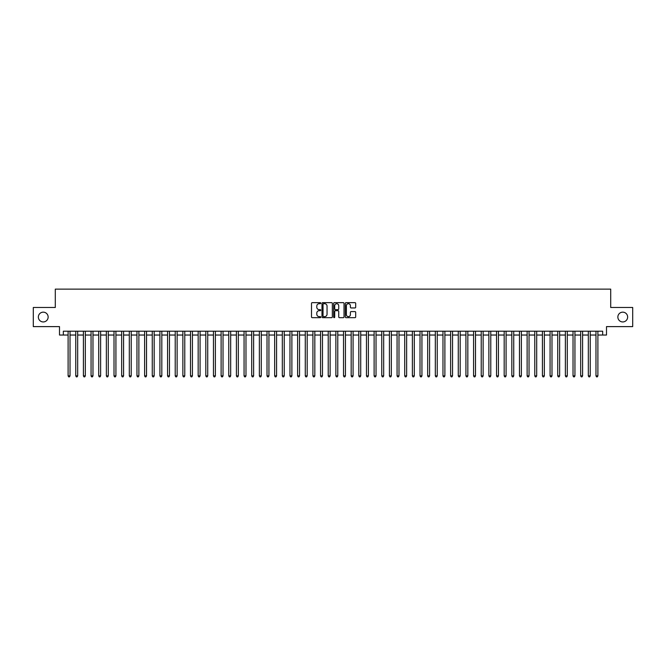 <?xml version="1.0" encoding="UTF-8"?>
<svg xmlns="http://www.w3.org/2000/svg" width="666" height="666" viewBox="0 0 666 666"><rect width="100%" height="100%" fill="white"/><g stroke="black" fill="none" stroke-linecap="round" stroke-linejoin="round"><path stroke-width="1" d="M320.762 303.18A0.524 0.524 0 0 0 320.238 302.655L312.254 302.655A0.749 0.749 0 0 0 311.505 303.405L311.505 316.924A0.749 0.749 0 0 0 312.254 317.674L320.238 317.674A0.524 0.524 0 0 0 320.762 317.149A0.524 0.524 0 0 0 320.238 316.625L319.205 316.625A2.406 2.406 0 0 1 316.8 314.219L316.8 313.095A2.406 2.406 0 0 1 319.205 310.689L320.238 310.689A0.524 0.524 0 0 0 320.762 310.165A0.524 0.524 0 0 0 320.238 309.64L319.205 309.64A2.406 2.406 0 0 1 316.8 307.234L316.8 306.11A2.406 2.406 0 0 1 319.205 303.704L320.238 303.704A0.524 0.524 0 0 0 320.762 303.18M617.857 317.049A4.895 4.895 0 0 0 622.752 321.944A4.895 4.895 0 0 0 627.647 317.049A4.895 4.895 0 0 0 622.752 312.154A4.895 4.895 0 0 0 617.857 317.049M38.353 317.049A4.895 4.895 0 0 0 43.248 321.944A4.895 4.895 0 0 0 48.143 317.049A4.895 4.895 0 0 0 43.248 312.154A4.895 4.895 0 0 0 38.353 317.049M354.945 307.95A0.749 0.749 0 0 0 355.694 307.201L355.694 303.405A0.749 0.749 0 0 0 354.945 302.655L346.087 302.655A0.749 0.749 0 0 0 345.338 303.405L345.338 316.924A0.749 0.749 0 0 0 346.087 317.674L354.945 317.674A0.749 0.749 0 0 0 355.694 316.924L355.694 312.346A0.749 0.749 0 0 0 354.945 311.588L351.157 311.588A0.749 0.749 0 0 0 350.399 312.346L350.399 314.61A2.006 2.006 0 0 1 348.393 316.625A2.006 2.006 0 0 1 346.387 314.61L346.387 305.711A2.006 2.006 0 0 1 348.393 303.704A2.006 2.006 0 0 1 350.399 305.711L350.399 307.201A0.749 0.749 0 0 0 351.157 307.95L354.945 307.95M63.328 335.031L63.328 331.202L602.672 331.202L602.672 335.031L606.501 335.031L606.501 326.615L632.7 326.615L632.7 307.484L610.705 307.484L610.705 289.127L55.295 289.127L55.295 307.484L33.3 307.484L33.3 326.615L59.499 326.615L59.499 335.031L68.107 335.031M332.342 303.405A0.749 0.749 0 0 0 331.593 302.655L322.727 302.655A0.749 0.749 0 0 0 321.978 303.405L321.978 316.924A0.749 0.749 0 0 0 322.727 317.674L331.593 317.674A0.749 0.749 0 0 0 332.342 316.924L332.342 303.405M334.407 302.655L343.273 302.655A0.749 0.749 0 0 1 344.022 303.405L344.022 316.924A0.749 0.749 0 0 1 343.273 317.674L339.477 317.674A0.749 0.749 0 0 1 338.728 316.924L338.728 311.438A0.749 0.749 0 0 0 337.978 310.689L335.456 310.689A0.749 0.749 0 0 0 334.707 311.438L334.707 317.149A0.524 0.524 0 0 1 334.182 317.674A0.524 0.524 0 0 1 333.658 317.149L333.658 303.405A0.749 0.749 0 0 1 334.407 302.655M70.022 335.031L75.758 335.031M77.672 335.031L83.408 335.031M85.323 335.031L91.059 335.031M92.974 335.031L98.71 335.031M100.624 335.031L106.36 335.031M108.275 335.031L114.011 335.031M115.926 335.031L121.662 335.031M123.576 335.031L129.312 335.031M131.227 335.031L136.963 335.031M138.878 335.031L144.614 335.031M146.528 335.031L152.264 335.031M154.171 335.031L159.915 335.031M161.821 335.031L167.566 335.031M169.472 335.031L175.216 335.031M177.123 335.031L182.867 335.031M184.773 335.031L190.509 335.031M192.424 335.031L198.16 335.031M200.075 335.031L205.811 335.031M207.725 335.031L213.461 335.031M215.376 335.031L221.112 335.031M223.027 335.031L228.763 335.031M230.677 335.031L236.413 335.031M238.328 335.031L244.064 335.031M245.979 335.031L251.715 335.031M253.629 335.031L259.365 335.031M261.28 335.031L267.016 335.031M268.931 335.031L274.667 335.031M276.581 335.031L282.317 335.031M284.232 335.031L289.968 335.031M291.883 335.031L297.619 335.031M299.534 335.031L305.269 335.031M307.184 335.031L312.92 335.031M314.827 335.031L320.571 335.031M322.477 335.031L328.221 335.031M330.128 335.031L335.872 335.031M337.779 335.031L343.523 335.031M345.429 335.031L351.173 335.031M353.08 335.031L358.816 335.031M360.731 335.031L366.466 335.031M368.381 335.031L374.117 335.031M376.032 335.031L381.768 335.031M383.683 335.031L389.419 335.031M391.333 335.031L397.069 335.031M398.984 335.031L404.72 335.031M406.635 335.031L412.371 335.031M414.285 335.031L420.021 335.031M421.936 335.031L427.672 335.031M429.587 335.031L435.323 335.031M437.237 335.031L442.973 335.031M444.888 335.031L450.624 335.031M452.539 335.031L458.275 335.031M460.189 335.031L465.925 335.031M467.84 335.031L473.576 335.031M475.491 335.031L481.227 335.031M483.133 335.031L488.877 335.031M490.784 335.031L496.528 335.031M498.434 335.031L504.179 335.031M506.085 335.031L511.829 335.031M513.736 335.031L519.472 335.031M521.386 335.031L527.122 335.031M529.037 335.031L534.773 335.031M536.688 335.031L542.424 335.031M544.338 335.031L550.074 335.031M551.989 335.031L557.725 335.031M559.64 335.031L565.376 335.031M567.29 335.031L573.026 335.031M574.941 335.031L580.677 335.031M582.592 335.031L588.328 335.031M590.243 335.031L595.978 335.031M597.893 335.031L602.672 335.031M323.559 303.704A0.524 0.524 0 0 0 323.035 304.229L323.035 316.1A0.524 0.524 0 0 0 323.559 316.625L324.65 316.625A2.406 2.406 0 0 0 327.048 314.219L327.048 306.11A2.406 2.406 0 0 0 324.65 303.704L323.559 303.704M338.728 305.752A2.006 2.006 0 0 0 336.713 303.746A2.006 2.006 0 0 0 334.707 305.752L334.707 308.891A0.749 0.749 0 0 0 335.456 309.64L337.978 309.64A0.749 0.749 0 0 0 338.728 308.891L338.728 305.752M70.022 331.202L70.022 375.882L68.107 375.882L68.107 331.202M70.022 375.882L69.447 376.873L68.681 376.873L68.107 375.882M77.672 331.202L77.672 375.882L75.758 375.882L75.758 331.202M77.672 375.882L77.098 376.873L76.332 376.873L75.758 375.882M85.323 331.202L85.323 375.882L83.408 375.882L83.408 331.202M85.323 375.882L84.748 376.873L83.983 376.873L83.408 375.882M92.974 331.202L92.974 375.882L91.059 375.882L91.059 331.202M92.974 375.882L92.399 376.873L91.633 376.873L91.059 375.882M100.624 331.202L100.624 375.882L98.71 375.882L98.71 331.202M100.624 375.882L100.05 376.873L99.284 376.873L98.71 375.882M108.275 331.202L108.275 375.882L106.36 375.882L106.36 331.202M108.275 375.882L107.701 376.873L106.935 376.873L106.36 375.882M115.926 331.202L115.926 375.882L114.011 375.882L114.011 331.202M115.926 375.882L115.351 376.873L114.585 376.873L114.011 375.882M123.576 331.202L123.576 375.882L121.662 375.882L121.662 331.202M123.576 375.882L123.002 376.873L122.236 376.873L121.662 375.882M131.227 331.202L131.227 375.882L129.312 375.882L129.312 331.202M131.227 375.882L130.653 376.873L129.887 376.873L129.312 375.882M138.878 331.202L138.878 375.882L136.963 375.882L136.963 331.202M138.878 375.882L138.303 376.873L137.537 376.873L136.963 375.882M146.528 331.202L146.528 375.882L144.614 375.882L144.614 331.202M146.528 375.882L145.954 376.873L145.188 376.873L144.614 375.882M154.171 331.202L154.171 375.882L152.264 375.882L152.264 331.202M154.171 375.882L153.605 376.873L152.839 376.873L152.264 375.882M161.821 331.202L161.821 375.882L159.915 375.882L159.915 331.202M161.821 375.882L161.247 376.873L160.489 376.873L159.915 375.882M169.472 331.202L169.472 375.882L167.566 375.882L167.566 331.202M169.472 375.882L168.898 376.873L168.14 376.873L167.566 375.882M177.123 331.202L177.123 375.882L175.216 375.882L175.216 331.202M177.123 375.882L176.548 376.873L175.791 376.873L175.216 375.882M184.773 331.202L184.773 375.882L182.867 375.882L182.867 331.202M184.773 375.882L184.199 376.873L183.433 376.873L182.867 375.882M192.424 331.202L192.424 375.882L190.509 375.882L190.509 331.202M192.424 375.882L191.85 376.873L191.084 376.873L190.509 375.882M200.075 331.202L200.075 375.882L198.16 375.882L198.16 331.202M200.075 375.882L199.5 376.873L198.734 376.873L198.16 375.882M207.725 331.202L207.725 375.882L205.811 375.882L205.811 331.202M207.725 375.882L207.151 376.873L206.385 376.873L205.811 375.882M215.376 331.202L215.376 375.882L213.461 375.882L213.461 331.202M215.376 375.882L214.802 376.873L214.036 376.873L213.461 375.882M223.027 331.202L223.027 375.882L221.112 375.882L221.112 331.202M223.027 375.882L222.452 376.873L221.686 376.873L221.112 375.882M230.677 331.202L230.677 375.882L228.763 375.882L228.763 331.202M230.677 375.882L230.103 376.873L229.337 376.873L228.763 375.882M238.328 331.202L238.328 375.882L236.413 375.882L236.413 331.202M238.328 375.882L237.754 376.873L236.988 376.873L236.413 375.882M245.979 331.202L245.979 375.882L244.064 375.882L244.064 331.202M245.979 375.882L245.404 376.873L244.638 376.873L244.064 375.882M253.629 331.202L253.629 375.882L251.715 375.882L251.715 331.202M253.629 375.882L253.055 376.873L252.289 376.873L251.715 375.882M261.28 331.202L261.28 375.882L259.365 375.882L259.365 331.202M261.28 375.882L260.706 376.873L259.94 376.873L259.365 375.882M268.931 331.202L268.931 375.882L267.016 375.882L267.016 331.202M268.931 375.882L268.356 376.873L267.59 376.873L267.016 375.882M276.581 331.202L276.581 375.882L274.667 375.882L274.667 331.202M276.581 375.882L276.007 376.873L275.241 376.873L274.667 375.882M284.232 331.202L284.232 375.882L282.317 375.882L282.317 331.202M284.232 375.882L283.658 376.873L282.892 376.873L282.317 375.882M291.883 331.202L291.883 375.882L289.968 375.882L289.968 331.202M291.883 375.882L291.308 376.873L290.543 376.873L289.968 375.882M299.534 331.202L299.534 375.882L297.619 375.882L297.619 331.202M299.534 375.882L298.959 376.873L298.193 376.873L297.619 375.882M307.184 331.202L307.184 375.882L305.269 375.882L305.269 331.202M307.184 375.882L306.61 376.873L305.844 376.873L305.269 375.882M314.827 331.202L314.827 375.882L312.92 375.882L312.92 331.202M314.827 375.882L314.26 376.873L313.495 376.873L312.92 375.882M322.477 331.202L322.477 375.882L320.571 375.882L320.571 331.202M322.477 375.882L321.911 376.873L321.145 376.873L320.571 375.882M330.128 331.202L330.128 375.882L328.221 375.882L328.221 331.202M330.128 375.882L329.553 376.873L328.796 376.873L328.221 375.882M337.779 331.202L337.779 375.882L335.872 375.882L335.872 331.202M337.779 375.882L337.204 376.873L336.447 376.873L335.872 375.882M345.429 331.202L345.429 375.882L343.523 375.882L343.523 331.202M345.429 375.882L344.855 376.873L344.089 376.873L343.523 375.882M353.08 331.202L353.08 375.882L351.173 375.882L351.173 331.202M353.08 375.882L352.505 376.873L351.74 376.873L351.173 375.882M360.731 331.202L360.731 375.882L358.816 375.882L358.816 331.202M360.731 375.882L360.156 376.873L359.39 376.873L358.816 375.882M368.381 331.202L368.381 375.882L366.466 375.882L366.466 331.202M368.381 375.882L367.807 376.873L367.041 376.873L366.466 375.882M376.032 331.202L376.032 375.882L374.117 375.882L374.117 331.202M376.032 375.882L375.457 376.873L374.692 376.873L374.117 375.882M383.683 331.202L383.683 375.882L381.768 375.882L381.768 331.202M383.683 375.882L383.108 376.873L382.342 376.873L381.768 375.882M391.333 331.202L391.333 375.882L389.419 375.882L389.419 331.202M391.333 375.882L390.759 376.873L389.993 376.873L389.419 375.882M398.984 331.202L398.984 375.882L397.069 375.882L397.069 331.202M398.984 375.882L398.41 376.873L397.644 376.873L397.069 375.882M406.635 331.202L406.635 375.882L404.72 375.882L404.72 331.202M406.635 375.882L406.06 376.873L405.294 376.873L404.72 375.882M414.285 331.202L414.285 375.882L412.371 375.882L412.371 331.202M414.285 375.882L413.711 376.873L412.945 376.873L412.371 375.882M421.936 331.202L421.936 375.882L420.021 375.882L420.021 331.202M421.936 375.882L421.362 376.873L420.596 376.873L420.021 375.882M429.587 331.202L429.587 375.882L427.672 375.882L427.672 331.202M429.587 375.882L429.012 376.873L428.246 376.873L427.672 375.882M437.237 331.202L437.237 375.882L435.323 375.882L435.323 331.202M437.237 375.882L436.663 376.873L435.897 376.873L435.323 375.882M444.888 331.202L444.888 375.882L442.973 375.882L442.973 331.202M444.888 375.882L444.314 376.873L443.548 376.873L442.973 375.882M452.539 331.202L452.539 375.882L450.624 375.882L450.624 331.202M452.539 375.882L451.964 376.873L451.198 376.873L450.624 375.882M460.189 331.202L460.189 375.882L458.275 375.882L458.275 331.202M460.189 375.882L459.615 376.873L458.849 376.873L458.275 375.882M467.84 331.202L467.84 375.882L465.925 375.882L465.925 331.202M467.84 375.882L467.266 376.873L466.5 376.873L465.925 375.882M475.491 331.202L475.491 375.882L473.576 375.882L473.576 331.202M475.491 375.882L474.916 376.873L474.15 376.873L473.576 375.882M483.133 331.202L483.133 375.882L481.227 375.882L481.227 331.202M483.133 375.882L482.567 376.873L481.801 376.873L481.227 375.882M490.784 331.202L490.784 375.882L488.877 375.882L488.877 331.202M490.784 375.882L490.209 376.873L489.452 376.873L488.877 375.882M498.434 331.202L498.434 375.882L496.528 375.882L496.528 331.202M498.434 375.882L497.86 376.873L497.102 376.873L496.528 375.882M506.085 331.202L506.085 375.882L504.179 375.882L504.179 331.202M506.085 375.882L505.511 376.873L504.753 376.873L504.179 375.882M513.736 331.202L513.736 375.882L511.829 375.882L511.829 331.202M513.736 375.882L513.161 376.873L512.395 376.873L511.829 375.882M521.386 331.202L521.386 375.882L519.472 375.882L519.472 331.202M521.386 375.882L520.812 376.873L520.046 376.873L519.472 375.882M529.037 331.202L529.037 375.882L527.122 375.882L527.122 331.202M529.037 375.882L528.463 376.873L527.697 376.873L527.122 375.882M536.688 331.202L536.688 375.882L534.773 375.882L534.773 331.202M536.688 375.882L536.113 376.873L535.347 376.873L534.773 375.882M544.338 331.202L544.338 375.882L542.424 375.882L542.424 331.202M544.338 375.882L543.764 376.873L542.998 376.873L542.424 375.882M551.989 331.202L551.989 375.882L550.074 375.882L550.074 331.202M551.989 375.882L551.415 376.873L550.649 376.873L550.074 375.882M559.64 331.202L559.64 375.882L557.725 375.882L557.725 331.202M559.64 375.882L559.065 376.873L558.299 376.873L557.725 375.882M567.29 331.202L567.29 375.882L565.376 375.882L565.376 331.202M567.29 375.882L566.716 376.873L565.95 376.873L565.376 375.882M574.941 331.202L574.941 375.882L573.026 375.882L573.026 331.202M574.941 375.882L574.367 376.873L573.601 376.873L573.026 375.882M582.592 331.202L582.592 375.882L580.677 375.882L580.677 331.202M582.592 375.882L582.017 376.873L581.252 376.873L580.677 375.882M590.243 331.202L590.243 375.882L588.328 375.882L588.328 331.202M590.243 375.882L589.668 376.873L588.902 376.873L588.328 375.882M597.893 331.202L597.893 375.882L595.978 375.882L595.978 331.202M597.893 375.882L597.319 376.873L596.553 376.873L595.978 375.882"/></g></svg>
